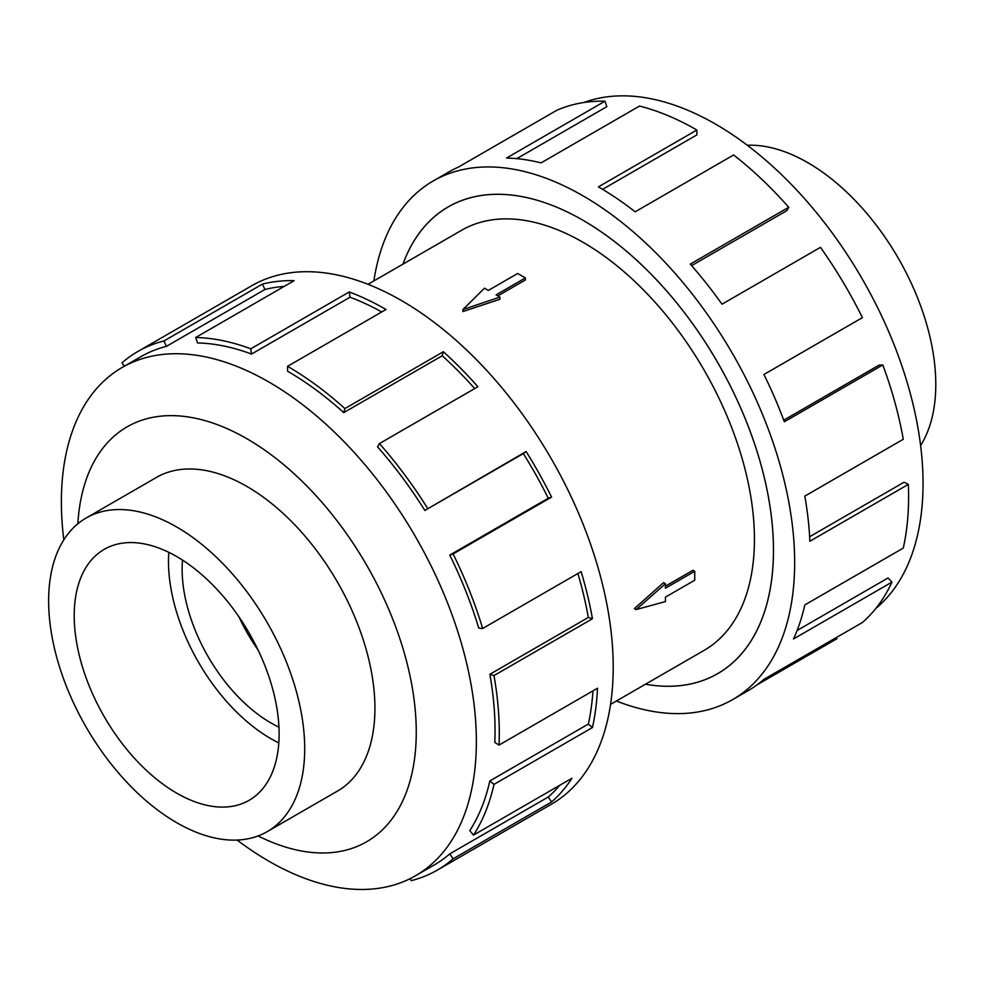 <?xml version="1.0" encoding="UTF-8"?>
<svg xmlns="http://www.w3.org/2000/svg" width="985" height="985" viewBox="0 0 985 985"><rect width="100%" height="100%" fill="white"/><g stroke="black" fill="none" stroke-linecap="round" stroke-linejoin="round"><path stroke-width="1.48" d="M402.939 264.14A269.484 155.593 60 0 1 448.187 206.899A269.484 155.593 60 0 1 582.935 220.246A269.447 155.568 -120 0 0 448.212 206.936A269.447 155.568 -120 0 0 402.976 264.115M610.552 704.386L704.201 650.322A242.532 140.03 -120 0 0 741.385 455.969A242.532 140.03 -120 0 0 582.935 242.248A242.532 140.03 -120 0 0 461.669 230.231L368.021 284.308M525.374 277.955L496.071 294.872L499.924 297.101L462.913 309.561L484.497 288.186L488.351 290.415L517.654 273.498L525.374 277.955L525.374 279.986L497.831 295.894M499.924 297.101L499.924 299.28L462.913 311.543L462.913 309.561M634.402 608.595L663.533 582.664L665.429 583.748L636.125 609.58L634.402 608.595M665.429 586.173L692.972 570.278L694.733 571.288L665.429 588.205L665.429 583.748M176.672 822.672A181.068 104.545 -120 0 0 267.206 831.648A181.068 104.545 -120 0 0 294.958 686.557A181.068 104.545 -120 0 0 176.672 527A181.068 104.545 -120 0 0 86.138 518.024A181.068 104.545 -120 0 0 58.374 663.114A181.068 104.545 -120 0 0 176.672 822.672M182.496 560.096A125.563 72.496 -120 0 0 270.924 722.941A125.563 72.496 -120 0 0 278.952 727.164M176.672 556.537A144.881 83.651 60 0 1 271.318 684.206A144.881 83.651 60 0 1 249.106 800.312A144.881 83.651 60 0 1 176.672 793.134A144.881 83.651 60 0 1 82.014 665.454A144.881 83.651 60 0 1 104.225 549.359A144.881 83.651 60 0 1 176.672 556.537M278.817 742.924A144.881 83.651 60 0 1 270.924 738.713A144.881 83.651 60 0 1 168.78 552.326M747.27 145.263A181.068 104.545 60 0 1 807.749 162.636A181.068 104.545 60 0 1 920.606 445.466M335.528 792.199A181.105 104.558 -120 0 0 337.424 791.152A181.105 104.558 -120 0 0 365.176 646.025A181.105 104.558 -120 0 0 246.866 486.43A181.105 104.558 -120 0 0 156.319 477.466A181.105 104.558 -120 0 0 154.46 478.575M237.139 840.057A293.444 169.42 -120 0 0 268.868 861.198A293.444 169.42 -120 0 0 415.584 875.727A293.444 169.42 -120 0 0 460.574 640.595A293.444 169.42 -120 0 0 268.868 382.008A293.444 169.42 -120 0 0 122.152 367.479A293.444 169.42 -120 0 0 63.816 539.854M258.082 835.945A239.54 138.306 -120 0 0 416.162 725.563A239.54 138.306 -120 0 0 246.866 438.719A239.54 138.306 -120 0 0 77.852 523.774M449.776 555.084A293.444 169.42 60 0 1 478.759 628.135L482.662 628.492L581.125 571.645A299.428 172.88 60 0 1 592.441 618.74L493.977 675.587L489.853 674.294A293.444 169.42 60 0 1 494.79 742.407L499.026 745.091L597.489 688.244A299.428 172.88 60 0 1 592.441 727.546L493.977 784.392L489.853 780.92A293.444 169.42 60 0 1 469.783 830.601L473.502 835.095L571.965 778.249A299.428 172.88 60 0 1 551.563 801.962L453.088 858.821A299.428 172.88 60 0 1 437.266 870.124L551.194 804.351A299.428 172.88 -120 0 0 597.095 564.417A299.428 172.88 -120 0 0 401.486 300.56A299.428 172.88 -120 0 0 251.778 285.724L137.838 351.497A299.428 172.88 60 0 1 163.966 340.958L262.429 284.099A299.428 172.88 60 0 1 294.158 280.651L195.695 337.51A299.428 172.88 60 0 1 250.793 348.813L349.256 291.966A299.428 172.88 60 0 1 386.021 309.487L287.558 366.334L287.558 371.222A293.444 169.42 60 0 1 343.753 412.616L344.898 408.578L443.373 351.731A299.428 172.88 60 0 1 477.885 386.736L379.422 443.582L377.587 446.919A293.444 169.42 60 0 1 424.855 510.439L526.125 451.536A299.428 172.88 60 0 1 551.563 497.105L453.088 553.952L449.776 555.084L548.251 498.238A293.444 169.42 -120 0 0 523.318 453.592L526.125 451.536M124.307 366.235L122.017 362.812A299.428 172.88 60 0 1 137.838 351.497M381.749 311.95A293.444 169.42 -120 0 0 349.995 297.211L349.256 291.966M195.695 337.51L197.529 342.965A293.444 169.42 60 0 1 251.52 354.058L349.995 297.211M284.173 286.413A293.444 169.42 -120 0 0 264.903 289.504L262.429 284.099M122.152 367.479L140.843 356.693A293.444 169.42 60 0 1 166.428 346.351L264.903 289.504M583.945 102.502A293.444 169.42 60 0 1 715.553 124.122A293.444 169.42 60 0 1 903.11 369.547A293.444 169.42 60 0 1 875.973 608.299M373.869 280.922A299.428 172.88 60 0 1 433.215 180.969A299.428 172.88 60 0 1 582.935 195.793A299.428 172.88 60 0 1 778.544 459.65A299.428 172.88 60 0 1 732.643 699.596A299.428 172.88 60 0 1 616.401 701.012M836.351 637.541L836.954 638.699L757.145 684.784M732.643 699.596L748.107 690.67A299.428 172.88 -120 0 0 763.929 679.354L862.404 622.508A299.428 172.88 -120 0 0 891.967 582.11L793.504 638.957A299.428 172.88 -120 0 0 804.819 604.925L903.282 548.079A299.428 172.88 -120 0 0 908.33 484.398L809.855 541.258A299.428 172.88 -120 0 0 804.819 496.12L903.282 439.273A299.428 172.88 -120 0 0 882.806 364.93L784.343 421.777A299.428 172.88 -120 0 0 763.929 374.485L862.404 317.638A299.428 172.88 -120 0 0 820.456 247.358L721.993 304.205A299.428 172.88 -120 0 0 690.263 264.115L788.726 207.269A299.428 172.88 -120 0 0 733.628 154.965L635.165 211.812A299.428 172.88 -120 0 0 598.4 186.867L696.863 130.02L696.863 134.908L602.586 189.342M788.726 207.269L786.892 210.618L691.593 265.63M882.806 364.93L879.088 365.127L783.74 420.176M908.33 484.398L904.095 482.207L809.633 536.739M891.967 582.11L888.064 577.961L797.111 630.474M696.863 130.02A299.428 172.88 -120 0 0 639.524 106.048L541.048 162.894A299.428 172.88 -120 0 0 506.536 158.043L604.999 101.196L606.834 106.663L516.793 158.647M604.999 101.196A299.428 172.88 -120 0 0 556.771 110.308L458.296 167.154A299.428 172.88 -120 0 0 448.68 172.043L433.215 180.969M582.935 220.246A269.484 155.593 60 0 1 758.979 457.717A269.484 155.593 60 0 1 717.671 673.666A269.484 155.593 60 0 1 645.471 684.23A269.447 155.568 -120 0 0 717.659 673.629A269.447 155.568 -120 0 0 758.955 457.717A269.447 155.568 -120 0 0 582.935 220.271M166.428 346.351L163.966 340.958M251.52 354.058L250.793 348.813M343.753 412.616L442.216 355.77L443.373 351.731M474.708 388.57A293.444 169.42 -120 0 0 442.216 355.77M287.558 366.334A299.428 172.88 60 0 1 344.898 408.578M424.855 510.439L523.318 453.592M548.251 498.238L551.563 497.105M379.422 443.582A299.428 172.88 60 0 1 427.65 508.395M489.853 674.294L588.316 617.447A293.444 169.42 -120 0 0 577.887 573.504M588.316 617.447L592.441 618.74M453.088 553.952A299.428 172.88 60 0 1 482.662 628.492M489.853 780.92L588.316 724.074A293.444 169.42 -120 0 0 592.97 690.842M588.316 724.074L592.441 727.546M493.977 675.587A299.428 172.88 60 0 1 499.026 745.091M453.088 858.821L449.776 853.86L548.251 797.013A293.444 169.42 -120 0 0 559.714 785.316M548.251 797.013L551.563 801.962M493.977 784.392A299.428 172.88 60 0 1 473.502 835.095M410.203 878.62L411.151 880.676A299.428 172.88 60 0 0 437.266 870.124M449.776 853.86A293.444 169.42 60 0 1 434.274 864.941L415.584 875.727M238.936 616.856A125.563 72.496 -120 0 0 258.021 649.903M636.125 609.58L665.429 601.576L665.429 597.119L694.733 580.202L694.733 571.288M450.49 205.619L448.212 206.936M339.271 790.032L267.206 831.648M158.203 476.42L86.138 518.024M719.937 672.312L717.659 673.629"/></g></svg>
